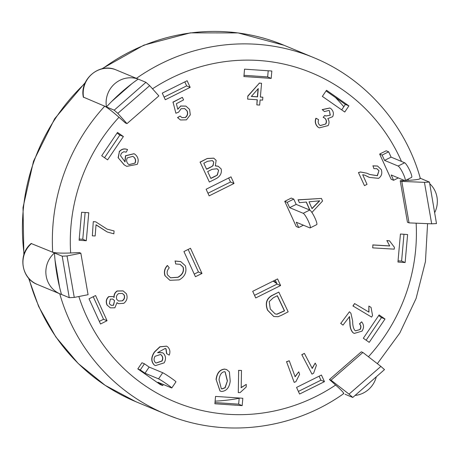 <?xml version="1.0" encoding="UTF-8"?>
<svg xmlns="http://www.w3.org/2000/svg" width="460" height="460" viewBox="0 0 460 460"><rect width="100%" height="100%" fill="white"/><g stroke="black" fill="none" stroke-linecap="round" stroke-linejoin="round"><path stroke-width="0.69" d="M274.401 280.502L273.953 281.186L273.453 280.974M273.953 281.186L276.552 282.946M276.857 283.607L273.171 281.117M291.289 198.064L293.756 199.094L296.177 204.395L309.741 210.042L303.197 213.302A8.165 1.403 63.5 0 1 308.131 220.685A8.165 1.403 63.5 0 1 310.166 227.901A8.165 1.403 63.5 0 1 309.85 227.884L296.286 222.237L298.701 227.539L296.234 226.515L284.74 201.325L291.289 198.064M310.166 227.901L316.71 224.641A8.165 1.403 -116.5 0 0 314.674 217.425A8.165 1.403 -116.5 0 0 309.741 210.042M284.74 201.325L287.207 202.354L293.756 199.094M287.207 202.354L289.627 207.655L303.197 213.302M289.627 207.655L296.177 204.395M303.399 225.199L298.701 227.539M379.655 154.054L386.199 150.794L388.666 151.823L391.086 157.124L404.656 162.771L398.113 166.031A8.165 1.403 63.5 0 1 403.041 173.414A8.165 1.403 63.5 0 1 405.076 180.63A8.165 1.403 63.5 0 1 404.765 180.613L391.195 174.967L393.616 180.268L391.149 179.239L379.655 154.054L382.122 155.083L388.666 151.823M382.122 155.083L384.543 160.385L398.113 166.031M398.314 177.928L393.616 180.268M405.076 180.63L411.625 177.37A8.165 1.403 -116.5 0 0 409.59 170.154A8.165 1.403 -116.5 0 0 404.656 162.771M384.543 160.385L391.086 157.124M163.369 384.514L162.673 385.549L157.958 382.26L171.528 387.906A8.165 0.431 34.1 0 0 171.804 387.964A8.165 0.431 34.1 0 0 166.146 383.611A8.165 0.431 34.1 0 0 158.562 378.867L144.992 373.221L140.283 369.932L144.434 363.797L149.149 367.08L162.719 372.726L158.562 378.867M144.434 363.797L141.968 362.767L137.81 368.909L160.201 384.525L162.673 385.549M171.804 387.964L175.961 381.829A8.165 0.431 -145.9 0 0 170.298 377.476A8.165 0.431 -145.9 0 0 162.719 372.726M137.81 368.903L140.283 369.932M144.992 373.221L149.149 367.08M215.671 176.025L210.87 178.451L207.667 171.557L212.1 169.314L217.039 168.751L218.632 170.269L217.361 175.053L215.671 176.025L217.183 174.978L218.632 170.269M210.806 178.325L215.493 175.95M218.454 170.194L216.947 168.716M210.749 167.164L206.603 169.263L203.803 163.231L207.632 161.287L212.347 160.592L213.739 161.989L213.06 165.709L210.749 167.164L212.888 165.634L213.739 161.989M206.54 169.13L210.571 167.089M213.561 161.914L212.255 160.557M207.414 158.562L213.779 158.177L216.137 160.356L215.332 165.905L218.23 166.284L221.162 168.929C221.973 172.839 220.478 175.979 216.689 178.348L209.38 182.045L200.18 162.225L207.236 158.487L213.693 158.142M215.418 165.79L218.138 166.25M200.18 162.225L209.38 182.045M200.002 162.15L207.236 158.487M118.513 300.984L122.4 300.851L118.599 301.018L116.805 299.443C115.943 297.056 116.535 295.101 118.571 293.578L122.354 293.405L124.194 295.027C125.045 297.43 124.447 299.368 122.4 300.851M122.228 300.777C124.269 299.299 124.867 297.355 124.016 294.952L124.194 295.027M124.016 294.952L122.268 293.365M111.038 305.273L113.539 305.296L111.124 305.308L109.342 303.721L110.354 299.109L112.809 299.069L114.557 300.644L113.539 305.296M113.367 305.221L114.557 300.644M114.379 300.57L112.723 299.034M107.163 305.043C105.8 301.656 106.386 298.856 108.922 296.654L112.855 296.573L114.166 297.401C113.994 294.716 115.023 292.6 117.254 291.059L123.142 290.933L126.402 293.762C127.834 297.614 126.96 300.805 123.797 303.33L118.473 303.652L117.007 302.663L114.873 307.809L110.348 307.843L106.984 304.968C105.622 301.582 106.208 298.781 108.744 296.579L108.922 296.654M108.744 296.579L112.763 296.533M113.988 297.332C113.815 294.641 114.845 292.525 117.076 290.984L117.254 291.059M117.076 290.984L123.05 290.892M118.387 303.617L117.03 302.789M110.256 307.803L106.984 304.968M155.543 362.71C153.784 360.887 153.611 358.754 155.031 356.31L160.523 354.476L161.155 354.838C162.995 356.638 163.271 358.719 161.989 361.077L156.153 363.055L155.543 362.71M156.066 363.015L161.811 361.002C163.099 358.645 162.817 356.569 160.977 354.763L161.155 354.838M160.977 354.763L160.431 354.441M166.06 348.847L165.261 348.416L157.584 352.671L162.472 352.762L163.323 353.228C165.899 355.959 166.181 359.168 164.18 362.848L155.388 365.625L154.411 365.067C151.058 361.583 151.121 357.236 154.6 352.021L160.028 346.851L166.577 346.179L167.658 346.823C169.953 349.088 170.476 351.848 169.222 355.114L166.761 353.728L166.06 348.847L165.174 348.381M157.705 352.481L162.386 352.728M155.296 365.585L154.411 365.067M154.232 364.998C150.88 361.514 150.949 357.161 154.428 351.946L154.6 352.021M154.428 351.946L159.85 346.777L166.486 346.144M166.761 353.728L169.222 355.114M166.583 353.654L165.887 348.772M258.279 88.556L257.554 96.876L251.327 96.456L258.279 88.556M251.378 96.399L257.376 96.801L258.077 88.786M247.618 99.113L247.871 96.226L259.382 83.139L261.567 83.283L260.36 97.066L262.861 97.232L262.608 100.119L260.113 99.952L259.658 105.075L256.852 104.886L257.301 99.762L247.618 99.113L247.871 96.226M247.698 96.151L259.382 83.139M259.204 83.064L261.567 83.283M260.366 97.002L262.861 97.232M257.117 99.751L256.852 104.886M185.351 265.753C187.03 271.883 184.983 276.592 179.21 279.893L169.918 280.301L165.18 275.897C163.904 272.038 164.674 268.594 167.498 265.558L169.274 267.858C167.262 270.003 166.669 272.343 167.509 274.879L170.591 277.811L178.014 277.305C182.511 274.815 184.236 271.429 183.183 267.133L180.055 264.316L175.691 263.965L175.156 261.044L180.768 261.619L185.351 265.753M169.832 280.267L165.18 275.897M165.002 275.822C163.725 271.964 164.502 268.519 167.325 265.489L167.498 265.558M170.505 277.777L177.842 277.23C182.333 274.746 184.058 271.354 183.005 267.059L183.183 267.133M175.156 261.044L175.691 263.965M183.005 267.059L179.969 264.281M174.984 260.975L180.682 261.579M358.61 172.632L360.485 172.028L366.896 173.219L369.69 174.478L377.401 175.749L378.971 170.654L376.832 168.676L373.894 168.653L373.008 165.91L377.574 166.054L381.282 169.59C382.455 173.305 381.564 176.226 378.597 178.336L369.512 177.439L364.676 175.133L362.693 174.731L367.028 184.374L364.458 185.633L358.438 172.558L360.485 172.028M360.306 171.954L366.804 173.184M369.598 174.438L377.229 175.674L378.971 170.654M373.008 165.91L373.894 168.653M378.798 170.585L376.74 168.642M372.83 165.841L377.487 166.02M369.426 177.405L368.075 176.818M367.897 176.749L364.59 175.099M358.438 172.558L364.458 185.633M93.443 221.714L95.72 221.841L107.128 229.16L114.074 230.937L113.85 233.824L107.278 232.007L96.031 224.756L95.162 235.98L92.351 235.825L93.271 221.639L95.72 221.841M107.036 229.126L114.074 230.937M107.186 231.966L96.025 224.871M93.271 221.639L92.351 235.825M368.983 312.162L368.862 306.078L371.047 307.384L372.548 315.491L371.605 317.101L353.113 306.067L354.579 303.56L368.983 312.162M368.811 312.087L368.862 306.078M353.113 306.067L371.605 317.101M352.935 305.992L354.579 303.56M295.153 376.774L298.73 371.824L299.627 374.256L295.889 381.697L294.187 382.392L286.597 361.836L289.242 360.755L295.153 376.774M294.975 376.7L298.73 371.824M286.597 361.836L294.187 382.392M286.419 361.761L289.242 360.755M241.195 387.705L246.261 384.399L246.221 387.021L240.108 392.604L238.291 392.616L238.659 370.455L241.483 370.438L241.195 387.705M241.017 387.63L246.261 384.399M238.659 370.455L238.291 392.616M238.487 370.386L241.483 370.438M312.259 368.448L315.203 363.084L316.399 365.372L313.605 373.221L311.995 374.129L301.881 354.798L304.376 353.383L312.259 368.448M312.081 368.374L315.203 363.084M301.881 354.798L311.995 374.129M301.708 354.723L304.376 353.383M389.723 245.985L386.952 240.666L389.505 240.816L394.398 247.296L394.249 249.153L372.692 247.871L372.922 244.984L389.723 245.985L386.952 240.666M386.779 240.591L389.505 240.816M372.922 244.984L372.692 247.871M372.744 244.91L389.545 245.91M319.763 125.206L320.413 125.568L325.829 123.97C326.905 121.751 326.565 119.813 324.817 118.151L323.161 117.352L324.846 115.385L325.87 116.041L330.309 115.167L329.394 110.705L328.917 110.44L324.444 111.567L322.328 109.687L329.877 108.025L330.774 108.525C333.397 110.894 334.029 113.62 332.666 116.696L327.79 118.605C329.337 120.796 329.446 123.125 328.118 125.609L319.292 127.868L318.228 127.276C315.508 124.786 314.795 121.791 316.089 118.3L318.573 119.646C317.797 121.952 318.193 123.809 319.763 125.206M320.321 125.534L325.829 123.97M325.651 123.901C326.726 121.676 326.393 119.738 324.645 118.076L323.61 117.518M324.846 115.385L323.161 117.352M325.784 116.006L330.309 115.167M330.13 115.092L329.394 110.705M322.328 109.687L324.444 111.567M329.216 110.63L328.825 110.406M322.149 109.612L329.791 107.991M319.205 127.834L318.228 127.276M318.055 127.207C315.33 124.712 314.617 121.722 315.911 118.226L316.089 118.3M349.583 311.868L350.917 313.289L352.676 321.137C352.636 325.45 353.401 328.578 354.971 330.516L355.534 330.849L360.082 329.532C361.33 327.491 361.18 325.622 359.634 323.943L361.641 321.833C364.009 324.731 364.136 327.83 362.003 331.137L354.24 333.431L353.228 332.833C351.084 330.74 350.014 327.296 350.014 322.494L349.514 316.589L342.987 325.122L340.785 323.374L349.41 311.794L340.785 323.374M355.448 330.809L360.082 329.532M359.904 329.458C361.152 327.416 361.002 325.553 359.455 323.869L359.634 323.943M359.455 323.869L361.641 321.833M354.148 333.397L353.228 332.833M353.05 332.758C350.911 330.665 349.836 327.221 349.836 322.425L349.341 316.514M340.607 323.299L342.987 325.122M185.351 117.57C187.594 115.88 188.186 113.654 187.122 110.894L184.702 108.589L181.113 108.715L178.572 112.2L175.898 113.246L173.046 102.235L182.344 97.347L183.58 99.912L176.358 103.713L177.813 109.244L180.699 106.076L185.926 106.122L189.583 109.411L190.302 114.827L186.444 119.853L180.481 119.979L177.681 117.668L180.078 116.052L182.022 117.633L185.179 117.495C187.421 115.805 188.008 113.58 186.944 110.82L187.122 110.894M186.944 110.82L184.615 108.554M173.046 102.235L175.898 113.246M172.874 102.16L182.344 97.347M177.64 109.169L180.699 106.076M180.521 106.001L185.834 106.087M180.395 119.939L177.681 117.668M177.502 117.593L180.078 116.052M181.936 117.593L185.179 117.495M312.029 208.656L309.034 201.79L319.706 200.836L312.029 208.656M311.955 208.478L319.527 200.761M309.902 210.122L306.366 202.032L299.362 202.664L298.155 199.899L321.431 198.444L322.563 201.031L311.903 212.468M309.718 210.03L306.228 202.043M298.155 199.899L299.362 202.664M297.976 199.824L321.431 198.444M129.047 164.577L135.067 163.116L129.133 164.617L128.409 164.226C126.506 162.414 126.126 160.31 127.276 157.912L132.75 156.354L133.526 156.791C135.66 158.585 136.177 160.695 135.067 163.116M134.889 163.047C135.999 160.62 135.487 158.51 133.348 156.716L133.526 156.791M133.348 156.716L132.664 156.314M126.155 152.145L123.774 151.725L121.342 153.306L120.531 155.681L125.039 161.914L125.666 155.825L134.027 153.755L135.067 154.33C138.27 157.165 138.995 160.505 137.247 164.352L126.764 166.353L124.361 164.967L118.26 157.855L119.387 151.737C121.641 149.074 124.373 148.356 127.575 149.586L126.189 152.162M124.838 161.776L125.494 155.75L133.935 153.72M126.678 166.319L124.361 164.967M124.183 164.893L118.26 157.855M118.082 157.78L119.387 151.737M127.04 149.333L127.575 149.586M119.209 151.662C121.463 149 124.194 148.281 127.397 149.511M221.237 388.711L221.858 388.849L224.98 387.711L227.418 380.834L225.158 387.786L222.036 388.924L221.323 388.752L219.04 379.787C219.69 374.82 221.49 372.123 224.457 371.703L225.153 371.875L227.418 380.834M227.24 380.765L225.061 371.841M216.252 379.437C217.097 373.025 219.955 369.598 224.819 369.156L226.728 369.633L229.379 371.87L230.213 381.179C229.356 387.602 226.498 391.029 221.645 391.471L220.087 391.04L216.073 379.362C216.924 372.956 219.776 369.529 224.641 369.081L224.819 369.156M224.641 369.081L226.636 369.593M220.001 391.006L216.073 379.362M273.24 297.821L277.351 295.699L284.544 310.856L277.012 314.243L275.091 313.892L270.279 308.976L269.192 301.651L273.24 297.821M274.999 313.852L276.834 314.168L284.366 310.787L277.236 295.757M281.583 315.238L278.036 316.721L273.792 316.497L267.714 310.247C265.178 303.68 266.576 298.822 271.9 295.665L278.806 292.094L288.173 311.834L281.583 315.238M273.706 316.457L267.542 310.178C265 303.606 266.397 298.747 271.728 295.59L271.9 295.665M271.728 295.59L278.806 292.094M343.258 393.495C344.672 393.731 342.131 390.908 335.627 385.037L329.44 379.529L361.313 351.82L362.9 352.481L331.027 380.19L349.031 394.128L380.903 366.419L362.9 352.481M409.043 222.887L431.681 223.819L424.442 182.344L401.804 181.412L409.043 222.887L407.456 222.232L400.223 180.757L404.587 180.538M405.335 180.504L408.514 180.343C417.295 179.826 421.101 179.089 419.945 178.135M126.995 123.631L125.407 122.969L118.985 117.254C112.246 111.354 107.485 107.674 104.696 106.208L114.212 110.164L145.929 82.317L149.672 85.646L117.794 113.355L126.995 123.631L158.867 95.916L149.672 85.646M31.556 243.432A24.495 23.673 -67.4 0 0 37.323 284.435C21.24 278.564 17.647 254.449 31.159 243.507L52.699 252.23C55.706 253.075 61.692 253.328 70.65 252.983L79.264 252.557L80.845 253.218L67.022 255.955L74.255 297.424L88.084 294.693L80.845 253.218M405.128 262.533L397.946 262.045L400.43 234.036L407.612 234.531L405.128 262.533L401.603 261.067L403.978 234.278M326.514 90.263L348.904 105.88L344.753 112.016L322.362 96.399L326.514 90.263M195.431 276.719L183.937 251.534L190.486 248.273L201.974 273.458L195.431 276.719M206.12 189.238L230.995 176.847L234.019 183.477L209.145 195.862L206.12 189.238M324.455 381.662L299.581 394.047L296.556 387.423L321.431 375.032L324.455 381.662L320.93 380.196L319.102 376.188M385.014 319.033L369.219 342.355L363.325 338.244L379.12 314.922L385.014 319.033L381.489 317.567L378.666 315.594M101.706 155.756L117.501 132.434L123.395 136.54L107.6 159.861L101.706 155.756M280.6 285.551L255.725 297.942L252.701 291.312L277.575 278.921L280.6 285.551L277.075 284.084L275.247 280.082M242.173 405.634L214.883 403.765L215.533 396.399L242.822 398.262L242.173 405.634L238.648 404.167L239.189 398.015M100.516 323.995L89.021 298.804L95.571 295.544L107.065 320.735L100.516 323.995M244.547 69.155L271.837 71.018L271.181 78.39L243.898 76.527L244.547 69.155M162.265 93.127L187.139 80.736L190.164 87.365L165.289 99.757L162.265 93.127M79.109 240.258L81.593 212.25L88.768 212.738L86.29 240.747L79.109 240.258M398.055 260.826L401.603 261.067M348.904 105.88L345.385 104.414L326.059 90.936M341.682 109.877L345.385 104.414M194.235 274.097L198.455 271.992L188.157 249.429M201.974 273.458L198.455 271.992M207.949 193.24L230.494 182.011L228.666 178.003M234.019 183.477L230.494 182.011M298.385 391.425L320.93 380.196M366.148 340.216L381.489 317.567M104.529 157.722L119.87 135.073L117.047 133.107M123.395 136.54L119.87 135.073M254.529 295.314L277.075 284.084M214.992 402.552L238.648 404.167M99.32 321.367L103.54 319.269L93.242 296.706M107.065 320.735L103.54 319.269M244.001 75.308L267.662 76.923L268.203 70.771M271.181 78.39L267.662 76.923M164.088 97.129L186.639 85.899L184.811 81.897M190.164 87.365L186.639 85.899M79.218 239.039L82.765 239.28L85.14 212.491M86.29 240.747L82.765 239.28M115.213 69.535L145.929 82.317M420.348 178.445C405.26 124.286 365.119 78.671 313.99 57.741A192.999 186.507 112.6 0 0 136.413 78.355L138.178 79.091A192.999 186.507 112.6 0 0 106.461 106.938L83.317 97.083C79.568 79.551 98.871 62.859 115.241 69.546M117.794 113.355L114.212 110.164M424.442 182.344L429.456 182.097L436.488 223.583L431.681 223.819M400.223 180.757L401.804 181.412M74.255 297.424L69.242 297.678L62.215 256.191L67.022 255.955M104.696 106.208A192.999 186.507 112.6 0 0 52.699 252.23L62.215 256.191M380.903 366.419L384.491 369.604L352.774 397.457L349.031 394.128M329.44 379.529L331.027 380.19M345.017 394.231L352.774 397.457M59.593 287.253L55.016 260.055M52.699 252.23L54.464 252.965A192.999 186.507 112.6 0 0 61.49 294.446L69.242 297.678M420.285 178.238L422.964 179.354A24.495 23.673 -67.4 0 0 421.705 178.871L429.456 182.097M111.636 101.51L131.905 83.68M215.113 401.137A178.152 172.161 112.6 0 0 239.171 398.268M343.798 106.754A178.152 172.161 112.6 0 0 335.397 97.451M422.964 179.354A24.495 23.673 -67.4 0 1 424.189 179.906M429.726 183.695A24.495 23.673 -67.4 0 1 434.648 212.721M376.315 376.78A24.495 23.673 -67.4 0 1 355.074 395.433M106.461 106.938A24.495 23.673 -67.4 0 1 114.666 83.8A24.495 23.673 -67.4 0 1 138.178 79.091M61.49 294.446A24.495 23.673 -67.4 0 1 60.231 293.969A24.495 23.673 -67.4 0 1 54.464 252.965M416.145 223.18A178.152 172.161 -67.4 0 1 368.437 356.764M152.507 88.814A178.152 172.161 -67.4 0 1 401.488 161.454M408.129 179.107A178.152 172.161 -67.4 0 1 408.514 180.343M70.65 252.983A178.152 172.161 -67.4 0 1 118.985 117.254M335.627 385.037A178.152 172.161 -67.4 0 1 78.855 296.516M83.553 97.405A24.495 23.673 -67.4 0 1 91.758 74.261A24.495 23.673 -67.4 0 1 115.27 69.558M59.742 293.762A192.999 186.507 112.6 0 0 165.68 414.109L135.723 401.643A192.999 186.507 -67.4 0 1 29.043 278.622M24.115 254.018A192.999 186.507 -67.4 0 1 84.882 83.473M102.568 68.689A192.999 186.507 -67.4 0 1 284.033 45.275L313.99 57.741M343.752 393.582C292.163 430.376 222.812 438.432 165.68 414.109A192.999 186.507 112.6 0 0 175.099 417.726M377.355 363.67L399.838 332.977L416.081 298.5L425.448 261.579L427.576 223.652M37.323 284.435L60.231 293.969M135.723 401.643L105.196 385.359L78.252 363.549L55.815 336.95L38.651 306.492L28.583 278.104M23.857 254.823L23.017 207.535L33.511 161.218L54.7 118.691L85.301 82.512M101.683 68.891L143.865 45.132L190.331 32.867L238.09 32.913L284.033 45.275"/></g></svg>
